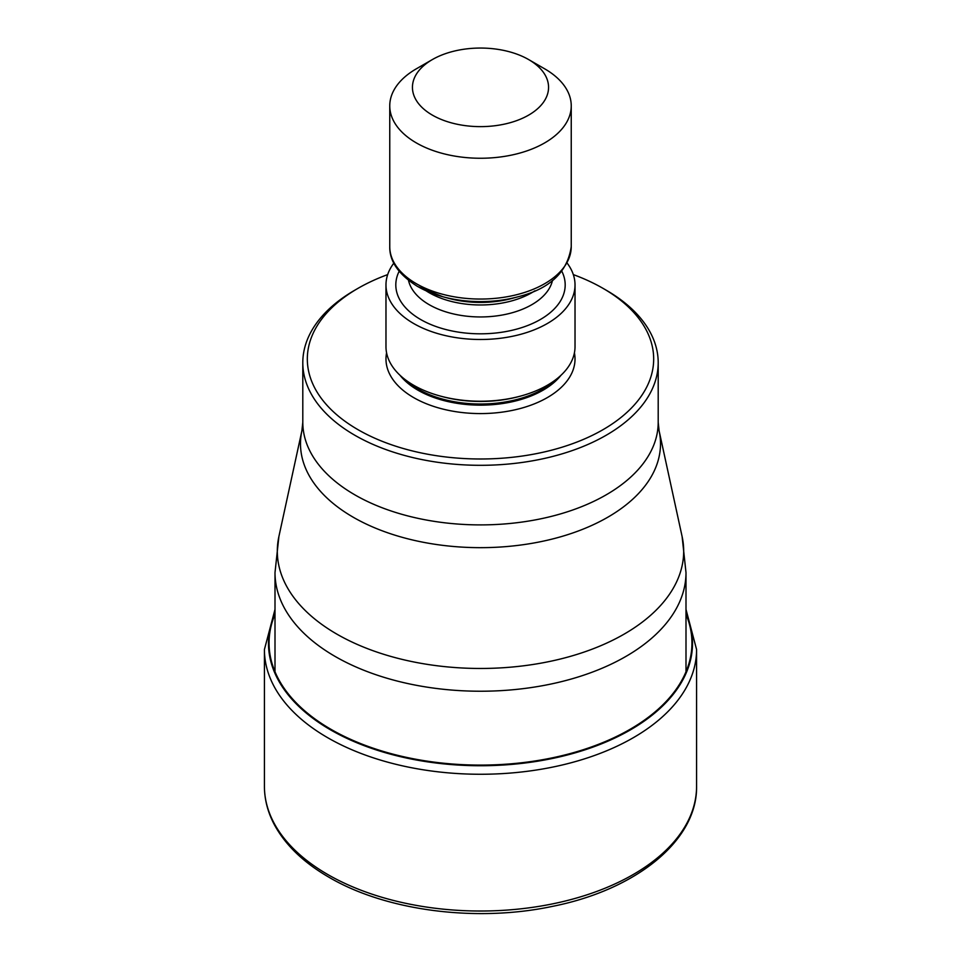 <?xml version="1.0" encoding="UTF-8"?>
<svg xmlns="http://www.w3.org/2000/svg" width="961" height="961" viewBox="0 0 961 961"><rect width="100%" height="100%" fill="white"/><g stroke="black" fill="none" stroke-linecap="round" stroke-linejoin="round"><path stroke-width="1.44" d="M275.002 614.271A211.444 122.071 0 0 0 330.992 729.339A211.444 122.071 0 0 0 584.012 749.472A211.444 122.071 0 0 0 685.998 614.271M387.679 274.606A173.172 99.98 0 0 0 358.057 288.312A173.172 99.98 0 0 0 358.045 288.312L354.837 290.174A177.701 102.599 0 0 0 354.837 290.174A177.701 102.599 0 0 0 302.799 362.717A177.701 102.599 0 0 0 354.849 435.261A177.701 102.599 0 0 0 606.151 435.261A177.701 102.599 0 0 0 658.201 362.717A177.701 102.599 0 0 0 606.163 290.174A177.701 102.599 0 0 0 606.151 290.174L602.943 288.312A173.172 99.98 0 0 0 602.943 288.312A173.172 99.98 0 0 0 573.321 274.606M358.045 288.312A173.172 99.98 0 0 0 358.057 429.711A173.172 99.98 0 0 0 602.943 429.711A173.172 99.98 0 0 0 602.955 288.312L606.163 290.174M575.026 284.924L575.026 346.657A94.526 54.573 180 0 1 520.706 396.052A94.526 54.573 180 0 1 440.294 396.052A94.526 54.573 180 0 1 413.662 385.253A94.526 54.573 180 0 1 385.974 346.657L385.974 284.924A94.526 54.573 0 0 0 413.662 323.509A94.526 54.573 0 0 0 516.67 335.341A94.526 54.573 0 0 0 575.026 284.924A94.526 54.573 0 0 0 567.17 263.146M393.83 263.146A94.526 54.573 0 0 0 385.974 284.924M432.378 59.558L416.329 68.82A90.742 52.387 0 0 0 416.329 68.82A90.742 52.387 0 0 0 389.758 105.866A90.742 52.387 0 0 0 416.341 142.913A90.742 52.387 0 0 0 544.659 142.913A90.742 52.387 0 0 0 571.242 105.866A90.742 52.387 0 0 0 544.671 68.82A90.742 52.387 0 0 0 544.659 68.82L528.622 59.558A68.063 39.293 0 0 0 432.378 59.558L432.378 59.558A68.063 39.293 0 0 0 432.378 115.128A68.063 39.293 0 0 0 528.622 115.128A68.063 39.293 0 0 0 528.622 59.558L544.671 68.82M696.581 786.266A216.081 124.75 180 0 1 563.194 901.526A216.081 124.75 180 0 1 327.713 874.486A216.081 124.75 180 0 1 264.419 786.266L264.419 649.504A216.081 124.75 0 0 0 327.713 737.724A216.081 124.75 0 0 0 563.194 764.764A216.081 124.75 0 0 0 696.581 649.504L696.581 786.266C697.506 840.491 636.17 889.886 552.143 906.439C476.224 922.548 385.962 910.848 328.962 877.249C303.82 862.69 285.717 845.356 274.666 825.247C267.867 812.646 264.455 799.648 264.419 786.266M685.998 613.214A212.009 122.407 180 0 1 585.285 749.736A212.009 122.407 180 0 1 330.584 729.88A212.009 122.407 180 0 1 275.002 613.214M275.002 671.775L275.002 572.588A205.498 118.635 -0 0 0 335.197 656.483A205.498 118.635 -0 0 0 559.134 682.202A205.498 118.635 -0 0 0 685.998 572.588L685.998 671.775M685.998 572.588L682.106 536.526A203.191 117.314 180 0 1 569.837 656.519A203.191 117.314 180 0 1 336.818 634.104A203.191 117.314 180 0 1 278.894 536.526L275.002 572.588M658.201 362.717L658.201 422.299A177.701 102.599 180 0 1 548.599 517.066A177.701 102.599 180 0 1 354.993 494.939A177.701 102.599 180 0 1 354.849 494.843A177.701 102.599 180 0 1 302.799 422.299L301.898 430.78A180.007 103.92 0 0 0 353.216 517.222A180.007 103.92 0 0 0 353.372 517.318A180.007 103.92 0 0 0 559.734 537.055A180.007 103.92 0 0 0 659.102 430.78L682.106 536.526M574.414 352.831A94.526 54.573 180 0 1 521.559 408.161A94.526 54.573 180 0 1 413.662 397.602A94.526 54.573 180 0 1 386.586 352.831M560.996 375.27A88.472 51.077 180 0 1 417.939 390.19A88.472 51.077 180 0 1 400.004 375.27M404.653 379.235A88.472 51.077 0 0 0 417.939 389.049A88.472 51.077 0 0 0 556.347 379.235M520.706 396.052L519.12 396.485A90.802 52.423 180 0 1 441.88 396.485L440.294 396.052M561.837 271.29A84.688 48.903 180 0 1 523.601 327.004A84.688 48.903 180 0 1 420.618 319.496A84.688 48.903 180 0 1 399.163 271.29M552.503 280.36A72.592 41.912 180 0 1 503.96 314.703A72.592 41.912 180 0 1 429.171 304.673A72.592 41.912 180 0 1 408.497 280.36M426.107 290.811A72.592 41.912 0 0 0 429.171 292.697A72.592 41.912 0 0 0 534.893 290.811M518.111 296.757L512.369 298.318A74.922 43.257 180 0 1 448.631 298.318L442.889 296.757A88.412 51.053 0 0 0 518.111 296.757C549.788 288.865 567.495 272.155 571.242 246.665A90.742 52.387 180 0 1 515.228 295.063A90.742 52.387 180 0 1 416.341 283.711A90.742 52.387 180 0 1 389.758 246.665L389.758 105.866M417.975 286.654A88.412 51.053 0 0 0 442.889 296.757L417.591 286.474C398.755 274.678 389.481 261.404 389.758 246.665M696.581 649.504L685.998 609.418M275.002 609.418L264.419 649.504M301.898 430.78L278.894 536.526M658.201 422.299L659.102 430.78M302.799 362.717L302.799 422.299M571.242 105.866L571.242 246.665"/></g></svg>
